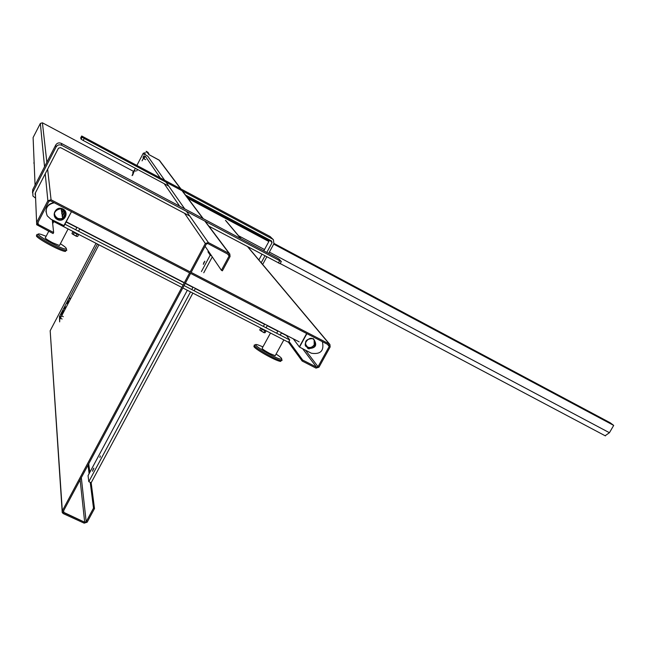 <?xml version="1.0" encoding="UTF-8"?>
<svg xmlns="http://www.w3.org/2000/svg" width="646" height="646" viewBox="0 0 646 646"><rect width="100%" height="100%" fill="white"/><g stroke="black" fill="none" stroke-linecap="round" stroke-linejoin="round"><path stroke-width="0.97" d="M192.871 293.106L91.167 482.764L88.809 481.674L88.058 475.626L187.332 290.264M212.292 256.89L203.765 272.782M195.407 288.366L194.131 290.757M209.328 252.521L207.931 251.795L210.208 255.162L201.423 271.562M211.622 255.905L210.208 255.162M93.145 469.206L93.92 468.14L92.507 471.265L93.145 469.206M203.894 262.486L204.847 261.202L203.312 264.351L203.894 262.486M100.348 455.931L99.88 457.441L100.348 455.931M193.065 287.155L191.781 289.545M190.522 291.903L88.809 481.674M159.045 160.038L148.523 154.378L159.465 160.369L180.517 188.656L159.045 160.038M145.407 152.698L143.267 153.231L136.912 165.352L143.267 153.231L145.407 152.698M159.594 160.547L180.84 188.826L159.594 160.547M50.178 330.744L62.323 510.833L189.601 272.878L62.323 510.833L62.234 512.536L50.178 330.744L96.036 243.308L50.178 330.744M135.369 168.299L134.15 170.617L135.369 168.299M207.842 243.55L228.959 254.742L229.096 256.002L221.4 270.303L205.097 246.296L221.4 270.303L222.385 270.819L221.4 270.303L229.096 256.002L228.959 254.742L207.842 243.55L206.316 244.018L207.842 243.55M230.081 256.519L222.385 270.819L230.081 256.519L229.806 254.007L230.081 256.519M229.177 253.507L205.008 221.303L229.177 253.507L208.375 242.557L229.177 253.507M205.315 243.494L208.375 242.557L205.315 243.494L184.562 213.293L205.315 243.494L190.142 271.877L205.315 243.494M63.308 513.635L62.234 512.536L63.308 513.635L84.182 523.163L63.308 513.635M87.17 522.194L84.182 523.163L87.17 522.194L94.494 508.572L93.5 508.119L86.176 521.742L81.315 477.66L86.176 521.742L84.683 522.226L63.817 512.69L63.671 510.639L63.817 512.69L63.276 512.141L84.683 522.226L86.176 521.742L93.5 508.119L90.222 482.328L93.5 508.119L94.494 508.572L87.17 522.194M63.324 511.293L190.602 273.395L63.324 511.293M191.135 272.394L206.316 244.018L191.135 272.394M88.72 463.82L89.818 472.339L88.72 463.82M91.167 482.764L94.494 508.572L91.167 482.764M88.034 465.104L89.116 473.647L88.034 465.104M72.207 233.909L76.446 236.331L71.94 233.432L72.828 231.72L77.124 233.925M73.192 234.466L74.088 232.746L72.828 231.72M76.486 236.323L77.641 236.452L78.537 234.74L74.088 232.746M76.05 235.976L76.939 234.256M77.245 233.699L78.537 234.74M259.991 330.308L263.988 332.69L259.749 329.928L260.637 328.297L264.658 330.381M261.218 331.051L262.106 329.42L260.637 328.297M264.101 332.682L265.094 332.755L265.982 331.123L262.106 329.42M263.891 332.472L264.787 330.833M264.763 330.195L265.982 331.123M35.578 198.161L32.922 196.021L32.809 192.128L56.097 146.981C57.47 144.882 59.343 144.324 61.733 145.302L281.341 261.582L279.153 259.183L276.674 257.665L61.313 143.364C58.956 142.395 57.098 142.944 55.742 145.019L32.736 189.633L32.534 192.807M208.924 226.205L280.17 263.738M35.457 195.14L35.15 193.34L58.439 148.225L60.546 147.595L189.787 216.063M273.395 239.714L270.117 236.541L81.695 135.999L82.123 137.194L84.206 138.47L272.572 239.093L273.395 239.714L273.92 243.695L268.655 253.41M80.685 137.937L81.097 139.173L83.181 140.448L168.776 186.129M185.531 195.068L271.554 240.974L272.063 242.702L266.798 252.425M264.925 255.881L261.154 262.849M266.79 256.866L262.672 264.464M269.673 239.973L272.063 242.702M258.82 260.063L261.937 254.29M263.81 250.842L269.608 240.118M45.987 211.945C46.027 206.623 48.708 203.522 54.038 202.634C48.708 203.522 46.027 206.623 45.987 211.945C46.027 206.623 48.708 203.522 54.038 202.634C48.708 203.522 46.027 206.623 45.987 211.945M62.654 218.3L62.396 216.652L62.654 218.3M62.274 215.829L61.951 213.729L62.274 215.829M61.83 212.914L61.515 210.879L61.83 212.914M61.394 210.079L61.209 208.868L61.394 210.079M299.324 346.878L293.268 338.819L299.324 346.878L306.664 333.522L299.324 346.878M64.172 225.72L50.856 219.196L47.255 215.861C44.614 208.836 46.964 204.467 54.304 202.771C46.964 204.467 44.614 208.836 47.255 215.861L50.856 219.196L63.776 225.842L71.48 211.678L64.172 225.72M65.48 213.059C64.971 217.864 62.323 219.608 57.551 218.283L55.362 216.265L54.595 214.23L55.435 216.903C50.743 210.548 63.688 205.719 64.737 211.315C66.288 217.395 63.922 219.931 57.639 218.921L55.435 216.903C50.743 210.548 63.688 205.719 64.737 211.315C66.288 217.395 63.922 219.931 57.639 218.921L55.435 216.903L55.362 216.265L57.551 218.283C62.323 219.608 64.971 217.864 65.48 213.059L63.114 218.033L65.48 213.075M299.558 346.999L306.898 333.651L299.558 346.999M311.404 353.241L299.663 347.177L311.404 353.241C320.658 354.589 324.316 350.73 322.386 341.669C324.316 350.73 320.658 354.589 311.404 353.241M314.206 344.819C311.848 347.895 309.159 348.331 306.123 346.111C309.159 348.331 311.848 347.895 314.206 344.819L314.118 339.796L314.206 344.819M61.257 210.669L62.371 209.264L61.305 210.717L62.371 211.541L61.257 210.669L61.798 209.038L61.257 210.669M61.871 209.062L61.604 210.128L62.307 209.231L61.604 210.128L61.871 209.062M61.693 213.511L63.857 210.257L61.741 213.568L62.832 214.407L61.693 213.511L63.211 209.74L61.693 213.511M63.251 209.772L62.048 212.97L63.809 210.216L62.048 212.97L63.251 209.772M62.137 216.434L65.02 211.807L62.186 216.491L63.308 217.355L62.137 216.434L64.43 211.097L62.137 216.434M64.447 211.185L62.492 215.885L64.988 211.743L62.492 215.885L64.447 211.185M64.414 216.838L65.238 215.296L64.414 216.838M65.464 212.986L62.985 218.114L65.464 212.986M64.18 217.121L65.335 214.989L64.18 217.121M52.278 219.931L53.642 232.528L53.101 233.553L36.669 224.719L36.604 222.499L47.861 200.753L51.066 199.784L329.323 344.019L329.904 344.471L330.163 346.942L318.987 367.17L316.015 368.123L302.166 361.033L288.479 342.275L182.818 287.938M181.825 287.43L52.383 220.859M66.11 221.998L76.85 227.537M79.7 228.999L184.247 282.891M185.24 283.408L192.944 287.381M195.294 288.584L264.545 324.284M267.226 325.673L277.812 331.123M281.373 332.965L286.509 335.605L289.739 339.982L184.078 285.58M288.479 342.275L289.739 339.982M183.084 285.064L64.947 224.235M133.528 171.36L42.418 122.813L40.351 123.426L33.108 137.533L35.062 185.119M53.642 232.528L37.702 224.154L37.67 223.04L48.926 201.302L50.533 200.825L328.79 344.988L329.21 346.45L318.034 366.686L316.548 367.154L302.699 360.064L288.98 341.363M302.166 361.033L302.699 360.064M281.858 333.215L281.535 332.771M283.707 334.16L283.384 333.716M33.81 162.913L34.165 163.616M48.725 231.316L45.511 237.502C44.356 237.841 46.73 239.593 52.633 242.759L59.472 245.504L59.763 244.955M66.215 227.973L56.63 223.04M37.985 234.466C30.483 233.424 59.787 250.228 65.916 250.47L66.804 250.349L66.465 249.332M46.141 236.291L41.021 234.377C28.004 230.63 63.728 251.108 66.32 248.871C66.732 248.209 64.761 246.506 60.393 243.752M66.32 248.871L66.796 250.357M36.66 235.532C33.527 236.614 60.086 251.31 65.407 251.439L66.126 250.486M270.496 333.029L262.333 347.976C261.259 348.364 263.778 350.221 269.899 353.548L275.196 355.704L275.487 355.171M282.795 339.352L274.025 334.846M255.388 345.029C248.129 343.753 275.091 359.992 281.107 360.492L282.108 360.121L281.624 359.346M262.946 346.862L258.125 344.956C246.239 341.282 278.466 360.678 281.535 359.023L281.688 358.724C281.438 357.892 279.573 356.342 276.1 354.065M253.902 346.272C253.313 348.323 275.842 361.106 280.606 361.413L281.349 360.525M148.887 153.7L147.805 152.198L146.141 151.301L147.805 152.198L148.887 153.7L147.199 152.795L146.141 151.301L147.199 152.795L148.887 153.7M142.588 159.82L143.735 157.6L142.588 159.82M64.317 309.006L65.424 306.826L64.317 309.006M69.962 298.032L69.582 299.017L69.962 298.032M97.481 244.051L61.33 312.963L61.636 315.854L98.927 244.794L61.636 315.854L63.324 316.693L61.636 315.854L61.33 312.963L97.481 244.051L60.118 315.28L60.409 318.187L98.927 244.794L60.409 318.187L62.097 319.019L60.409 318.187L60.118 315.28L97.481 244.051L59.464 316.524L59.755 319.439L98.927 244.794L59.755 319.439L59.666 321.886L59.464 316.524L97.481 244.051M62.097 313.229L63.494 310.484L62.097 313.229M67.2 303.507L68.597 300.761L67.2 303.507M136.815 170.827L137.38 169.373L136.815 170.827M142.055 160.838L143.501 158.036L142.055 160.838M145.939 155.201L144.882 153.683L145.939 155.201L147.619 156.106L145.939 155.201M595.434 415.499L591.914 413.27L595.434 415.499M574.431 404.299L570.935 402.078L574.431 404.299M553.226 392.994L549.754 390.79L553.226 392.994M531.828 381.584L528.38 379.388L531.828 381.584M510.219 370.053L506.795 367.881L510.219 370.053M488.4 358.425L485.001 356.261L488.4 358.425M466.372 346.676L462.996 344.528L466.372 346.676M444.133 334.814L440.782 332.674L444.133 334.814M421.677 322.839L418.342 320.715L421.677 322.839M398.994 310.742L395.691 308.635L398.994 310.742M376.093 298.533L372.807 296.433L376.093 298.533M352.966 286.194L349.704 284.119L352.966 286.194M329.605 273.743L326.367 271.675L329.605 273.743M306.018 261.154L302.796 259.103L306.018 261.154M282.189 248.452L278.991 246.409L282.189 248.452M258.117 235.612L254.944 233.586L258.117 235.612M233.804 222.644L230.654 220.633L233.804 222.644M209.239 209.546L206.106 207.552L209.239 209.546M605.149 435.751L609.428 432.715L613.7 425.407L273.702 244.099M268.857 241.515L188.051 198.427M613.7 425.407L610.212 422.775L274.041 243.453M269.196 240.869L187.001 197.022M196.86 202.949L193.743 200.954L196.86 202.949M221.554 216.111L218.413 214.109L221.554 216.111M245.989 229.144L242.831 227.126L245.989 229.144M269.132 241.006L267 240.013L268.938 241.362M294.132 254.823L290.926 252.772L294.132 254.823M317.84 267.46L314.61 265.401L317.84 267.46M341.314 279.984L338.068 277.909L341.314 279.984M364.562 292.38L361.284 290.288L364.562 292.38M387.576 304.654L384.281 302.546L387.576 304.654M410.363 316.806L407.045 314.691L410.363 316.806M432.933 328.838L429.59 326.715L432.933 328.838M455.277 340.757L451.917 338.617L455.277 340.757M477.418 352.563L474.027 350.407L477.418 352.563M499.334 364.255L495.926 362.083L499.334 364.255M521.047 375.835L517.607 373.646L521.047 375.835M542.551 387.301L539.095 385.105L542.551 387.301M563.853 398.663L560.373 396.45L563.853 398.663M584.961 409.919L581.448 407.691L584.961 409.919M605.859 421.063L602.33 418.826L605.859 421.063M134.303 170.617L132.672 175.195M132.688 172.716L133.972 170.778C134.651 170.318 134.158 171.755 132.495 175.082M132.075 175.639L133.787 171.473L132.793 172.773M143.993 155.823L142.992 157.293L143.969 155.807L144.777 156.97L143.993 155.823M144.026 158.835L144.777 156.97L144.026 158.835L145.713 159.74L144.026 158.835M202.933 218.526L182.099 190.764L202.933 218.526M147.659 156.033L164.569 180.129L147.659 156.033M165.998 182.156L184.74 208.876L165.998 182.156M186.613 211.541L208.375 242.557L186.613 211.541M179.669 206.187L164.205 183.69L179.669 206.187M160.135 177.763L145.366 156.284L160.135 177.763M144.324 154.757L143.267 153.231L144.324 154.757M80.128 479.873L84.683 522.226L80.128 479.873M227.554 253.918L229.096 256.002L227.554 253.918M32.736 189.633L32.809 192.128M279.581 260.847L278.402 263.011M56.097 146.981L55.742 145.019M61.313 143.364L61.733 145.302M84.206 138.47L83.181 140.448M82.123 137.194L81.097 139.173M81.695 135.999L80.677 137.961M272.572 239.093L270.117 236.541M309.071 348.985L308.376 348.097L309.071 348.985M307.649 347.152L305.51 344.375L307.649 347.152M57.381 219.519C50.436 216.014 55.992 205.307 62.88 208.941C69.8 212.461 64.253 223.128 57.381 219.519C50.436 216.014 55.992 205.307 62.88 208.941C69.8 212.461 64.253 223.128 57.381 219.519M313.35 338.617C317.751 345.142 315.926 348.452 307.884 348.541C303.475 342.017 305.292 338.714 313.35 338.617C317.751 345.142 315.926 348.452 307.884 348.541C303.475 342.017 305.292 338.714 313.35 338.617M314.376 340.062C316.015 347.128 313.431 349.381 306.632 346.821C302.207 344.972 309.087 335.694 313.019 338.997L314.376 340.062C316.015 347.128 313.431 349.381 306.632 346.821C302.207 344.972 309.087 335.694 313.019 338.997L314.376 340.062M329.323 344.019L247.58 246.683M240.829 238.64L225.47 220.351M42.418 122.813L46.851 162.267M47.626 169.163L51.066 199.784M47.861 200.753L45.236 173.79M44.55 166.725L40.351 123.426M35.385 192.888L36.604 222.499M38.203 224.622L38.09 222.232M327.385 344.261L329.21 346.45M318.034 366.686L305.493 350.205M302.611 348.719L316.548 367.154M609.428 432.715L269.366 252.11M264.513 249.534L238.527 235.733M182.43 190.933L203.304 218.728L182.43 190.933M205.388 221.497L229.806 254.007L205.388 221.497M78.537 231.228L79.813 228.773M75.687 229.766L76.971 227.303M266.071 327.797L267.347 325.455M263.39 326.416L264.666 324.074M35.199 194.809L35.142 193.364M280.089 263.794L281.26 261.638M280.219 335.08L281.495 332.747M276.658 333.247L277.933 330.913M306.277 346.369L306.632 346.821L306.277 346.369M299.114 341.831L185.362 283.182L299.114 341.831M184.36 282.673L66.223 221.772L184.36 282.673M225.858 220.657L241.087 238.778M247.854 246.829L329.904 344.471M37.702 224.154L37.654 223.072M59.472 245.504L68.105 228.942M52.681 223.686L53.779 221.578M65.916 250.47L65.407 251.439M275.196 355.704L283.852 339.901M281.535 359.023L281.947 360.452M281.107 360.492L280.606 361.413M280.211 263.568L605.415 435.897M135.725 171.15L134.554 170.528"/></g></svg>
